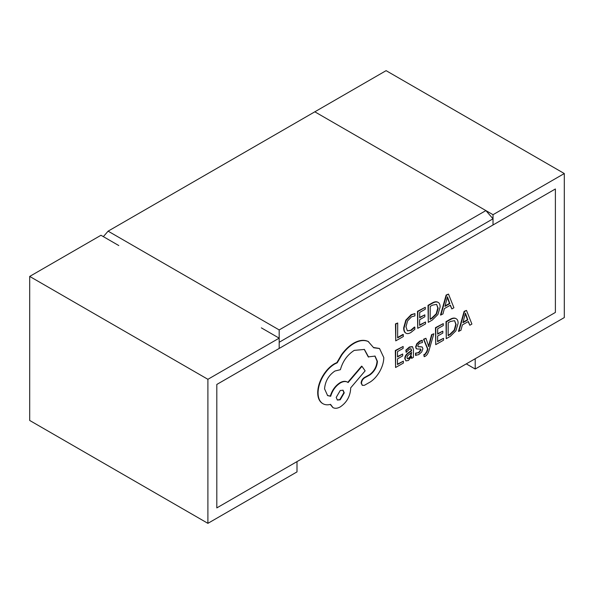 <?xml version="1.0" encoding="UTF-8"?>
<svg xmlns="http://www.w3.org/2000/svg" width="594" height="594" viewBox="0 0 594 594"><rect width="100%" height="100%" fill="white"/><g stroke="black" fill="none" stroke-linecap="round" stroke-linejoin="round"><path stroke-width="0.89" d="M118.8 245.56L100.98 235.269L29.7 276.425L207.9 379.306L207.9 523.344L297 471.903L297 461.612L216.81 507.907L216.81 384.452L279.18 348.44L279.18 329.922L485.892 210.58L314.82 111.813L108.108 231.155L279.18 329.922M207.9 379.306L279.18 338.149L261.36 327.866M564.3 173.537L493.02 214.694L493.02 224.978L555.39 188.974L555.39 312.437L475.2 358.731L475.2 369.023L564.3 317.575L564.3 173.537L386.1 70.656L314.82 111.813M493.02 214.694L485.892 210.58L493.02 218.807L279.18 342.27L279.18 348.44L493.02 224.978L493.02 218.807M466.29 363.877L475.2 369.023M29.7 276.425L29.7 420.463L207.9 523.344M103.356 236.642L108.108 231.155M216.81 507.907L216.81 384.452L555.39 188.974L555.39 312.437L216.81 507.907M403.393 334.593L397.624 337.882L397.713 322.995L395.842 324.064L395.738 340.859L403.385 336.508L403.036 334.392L397.624 337.474M397.713 322.995L395.485 323.856L395.738 340.859M414.931 313.602L411.501 314.872L406.155 320.374L404.024 328.088C404.009 330.606 404.618 332.276 405.851 333.108C407.083 333.925 408.739 333.746 410.81 332.566L414.835 329.299L414.85 327.22L414.493 327.012L410.744 330.271L407.358 330.806L405.992 326.841L407.543 320.931L411.508 316.817L414.916 315.867L414.931 313.602L411.145 314.664L405.799 320.166L403.668 327.888C403.653 330.405 404.262 332.076 405.494 332.9L405.828 333.093M425.542 321.993L419.616 325.363L419.646 319.713L424.829 316.765L424.844 314.835L419.661 317.79L419.691 312.414L425.289 309.229L425.297 307.298L417.834 311.546L417.731 328.341L425.527 323.908L425.542 321.993L419.616 324.955M425.297 307.298L417.478 311.338L417.731 328.341M424.844 314.835L419.661 317.382M448.5 294.089L446.139 295.025L440.518 314.969L442.938 313.996L444.364 308.605L450.401 305.175L451.848 308.925L453.913 307.751L448.5 294.089L446.495 295.233L440.874 315.176M450.17 305.301L451.848 308.925M403.385 361.159L397.46 364.53L397.49 358.88L402.68 355.925L402.687 354.002L397.505 356.957L397.535 351.581L403.133 348.396L403.148 346.465L395.678 350.712L395.574 367.508L403.371 363.075L403.385 361.159L397.46 364.122M403.148 346.465L395.322 350.505L395.574 367.508M402.687 354.002L397.505 356.548M456.058 318.666L455.605 318.414C454.158 317.753 452.338 318.057 450.141 319.305L446.005 321.658L446.257 338.662L450.245 336.397L455.888 330.836L458.108 323.336C458.123 320.842 457.41 319.275 455.962 318.614C454.514 317.961 452.695 318.258 450.497 319.513L446.361 321.866L446.257 338.662M368.614 341.721L367.834 341.29C363.721 339.582 359.058 340.169 353.853 343.057C349.369 345.641 345.233 349.539 341.453 354.759L336.887 362.592L334.519 363.706C329.945 366.387 325.98 370.545 322.631 376.18C319.446 381.742 317.805 387.199 317.708 392.552C317.723 397.46 319.141 400.98 321.955 403.111L322.75 403.601M379.366 348.433L373.596 347.512M374.873 355.999L377.056 361.152C376.648 366.728 374.153 371.243 369.579 374.695L364.322 377.569C362.385 378.89 361.308 380.732 361.107 383.085L362.243 385.261M364.233 349.346L368.25 356.883L375.059 356.096L377.413 361.36C377.019 366.944 374.524 371.45 369.936 374.903L364.679 377.769C362.741 379.098 361.664 380.94 361.464 383.293L362.422 385.38L364.426 385.298L370.508 381.831C374.183 379.328 377.324 375.757 379.922 371.124C382.432 366.491 383.724 361.984 383.806 357.603L379.551 348.537L373.693 347.765L368.191 341.498C364.077 339.79 359.415 340.377 354.21 343.265C349.725 345.849 345.589 349.747 341.81 354.96L337.244 362.8L334.875 363.907C330.301 366.595 326.336 370.753 322.988 376.388C319.802 381.949 318.161 387.407 318.065 392.76C318.08 397.668 319.498 401.188 322.312 403.319L322.921 403.705C325.052 404.93 327.584 405.145 330.524 404.358L333.004 407.618C335.023 408.702 337.437 408.464 340.265 406.905C346.54 402.643 350 396.703 350.646 389.092L350.653 387.897L365.132 370.849L361.976 366.335L348.114 382.558L347.549 382.172C345.582 381.118 343.198 381.355 340.407 382.9C335.684 385.944 332.44 390.414 330.672 396.295L327.613 395.589L324.554 388.825C325.2 381.222 328.66 375.282 334.934 371.02L340.384 369.698C342.768 361.204 347.393 354.759 354.269 350.371L364.419 349.443L368.607 357.091M347.371 382.083L347.193 381.972C345.225 380.91 342.842 381.148 340.05 382.692C335.328 385.736 332.083 390.206 330.316 396.087L327.435 395.485M361.976 366.335L361.62 366.134L347.802 382.306M330.257 404.425L332.818 407.506M466.49 310.41L464.129 311.345L458.509 331.281L460.929 330.316L462.355 324.925L468.391 321.488L469.839 325.245L471.903 324.064L466.49 310.41L464.486 311.546L458.865 331.489M468.161 321.621L469.839 325.245M443.532 338.305L437.607 341.684L437.637 336.026L442.82 333.078L442.834 331.155L437.652 334.103L437.681 328.727L443.28 325.542L443.287 323.611L435.825 327.866L435.721 344.661L443.518 340.221L443.532 338.305L437.607 341.268M443.287 323.611L435.469 327.658L435.721 344.661M442.834 331.155L437.652 333.694M428.801 346.629L425.928 338.276L423.901 339.434L427.888 349.094L427.079 351.73L425.207 354.477L424.175 354.826L424.168 356.697L425.334 356.2C426.923 355.301 428.163 353.319 429.054 350.26L433.835 333.776L431.6 334.645L428.489 346.384M425.928 338.276L423.544 339.226L427.531 348.886L426.722 351.522L424.851 354.276L423.819 354.618L424.168 356.697M420.218 348.886L420.678 349.769L418.525 352.606L415.548 353.148L415.533 355.323L418.696 354.633L421.718 351.96L422.898 348.708L422.208 347L418.013 346.666M419.973 346.844L418.213 346.822L417.827 345.931L418.384 344.446L419.817 343.184L422.445 342.552L422.096 340.303L419.654 341.171L416.773 343.755L415.6 346.978L416.632 348.916L420.671 349.138M422.089 346.941L419.616 346.636M410.848 348.693L411.3 350.549L408.234 352.791C405.94 354.469 404.789 356.422 404.774 358.665L405.925 360.877L408.39 360.499L411.575 356.556M412.318 346.621L409.407 347L405.836 350.148L406.177 352.398L409.578 349.012L411.041 348.775L411.657 350.757L408.59 352.999C406.296 354.67 405.145 356.63 405.13 358.873L405.999 360.914M411.263 357.276L411.612 358.382L413.431 357.35L413.476 349.628L412.503 346.71L409.763 347.208L406.192 350.349L406.177 352.398M438.068 302.346L437.615 302.094C436.167 301.44 434.348 301.737 432.15 302.992L428.014 305.346L428.267 322.349L432.254 320.077L437.897 314.523L440.117 307.016C440.132 304.529 439.419 302.955 437.971 302.301C436.523 301.648 434.704 301.945 432.506 303.192L428.371 305.546L428.267 322.349M414.85 327.22L411.1 330.479L407.38 330.828M430.227 306.415L430.145 319.364L432.254 318.169L436.575 313.966L438.149 308.197L436.59 304.366L432.417 305.168L430.227 306.415M430.153 318.956L431.897 317.961L436.219 313.758L437.793 307.989L436.62 304.38M447.423 296.844L444.965 306.37L449.829 303.601L447.468 296.822M445.099 305.888L449.472 303.4L447.304 297.587M411.627 356.526L411.612 358.382M407.462 355.858L406.972 357.655L407.491 358.754L408.872 358.501L410.848 356.4L411.649 352.361L407.462 355.858M407.261 358.59L408.516 358.301L410.491 356.2L411.293 352.621M420.574 349.094L421.035 349.97L418.881 352.814L415.548 353.148M415.904 353.356L415.889 355.524M422.453 340.511L420.01 341.372L417.129 343.963L415.956 347.186L416.097 348.581M433.835 333.776L431.6 334.645M431.957 334.845L429.076 345.493L428.72 345.285M429.076 345.493L428.846 346.592M448.218 322.735L448.136 335.684L450.245 334.489L454.566 330.279L456.14 324.51L454.581 320.686L450.408 321.488L448.218 322.735M448.143 335.276L449.888 334.281L454.21 330.078L455.784 324.309L454.61 320.693M465.414 313.164L462.956 322.691L467.82 319.921L465.458 313.135M463.082 322.208L467.463 319.713L465.295 313.907M340.206 399.799L344.253 392.849L343.08 390.221L340.258 390.481L336.211 397.431L337.385 400.059L340.206 399.799L339.85 399.591L343.896 392.649L342.894 390.132M337.214 399.948L339.85 399.591"/></g></svg>
